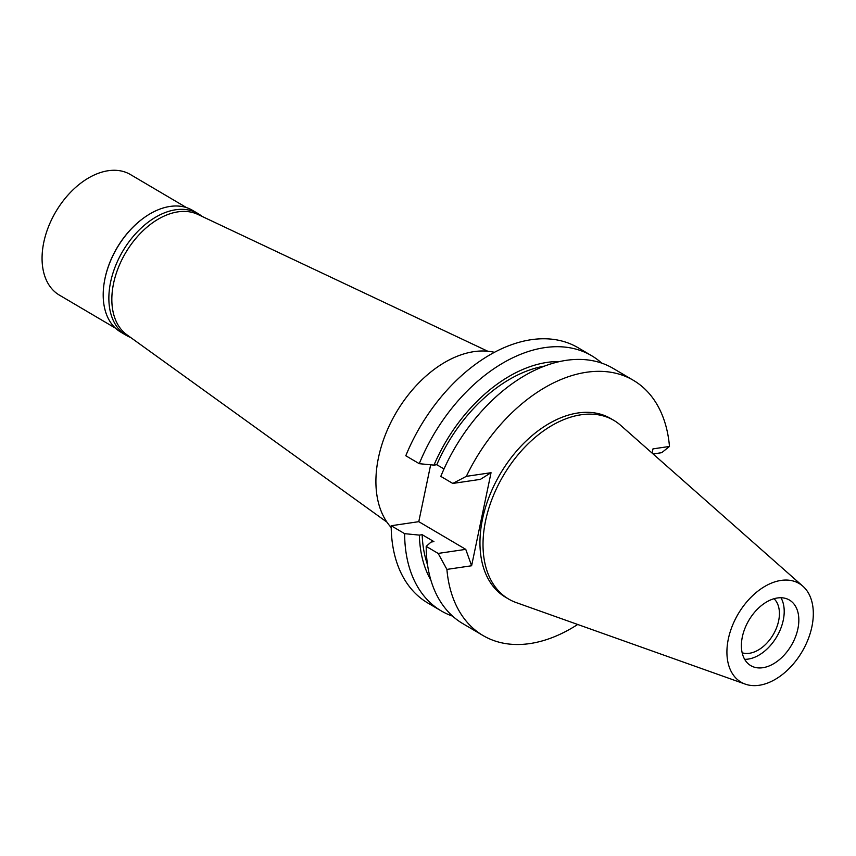<?xml version="1.0" encoding="UTF-8"?>
<svg xmlns="http://www.w3.org/2000/svg" width="856" height="856" viewBox="0 0 856 856"><rect width="100%" height="100%" fill="white"/><g stroke="black" fill="none" stroke-linecap="round" stroke-linejoin="round"><path stroke-width="1.28" d="M759.165 685.282A57.245 37.097 -59.5 0 1 745.234 684.115A57.245 37.097 -59.5 0 1 730.938 629.577A57.245 37.097 -59.5 0 1 781.068 580.411A57.245 37.097 -59.5 0 1 802.928 586.253A57.245 37.097 -59.5 0 1 806.737 642.621A57.245 37.097 -59.5 0 1 759.165 685.282M762.835 667.712A38.06 24.674 120.5 0 0 795.363 637.185A38.06 24.674 120.5 0 0 789.446 600.056A38.06 24.674 120.5 0 0 777.398 597.98A38.06 24.674 120.5 0 0 744.87 628.497A38.06 24.674 120.5 0 0 750.787 665.636A38.06 24.674 120.5 0 0 762.835 667.712M745.234 684.115L516.2 602.581A103.672 67.196 -59.5 0 1 508.603 599.04A103.672 67.196 -59.5 0 1 492.478 497.892A103.672 67.196 -59.5 0 1 581.085 414.775A103.672 67.196 -59.5 0 1 613.902 420.414A103.672 67.196 -59.5 0 1 620.675 425.346L802.928 586.253M613.902 420.414L610.842 418.616A103.672 67.196 120.5 0 0 578.025 412.966A103.672 67.196 120.5 0 0 489.418 496.095A103.672 67.196 120.5 0 0 505.543 597.231L508.603 599.04M491.044 472.705L466.349 476.343L452.771 483.437L480.377 479.371L491.044 472.705L471.613 565.763L446.907 569.4A148.109 95.99 -59.5 0 0 482.987 635.516L462.764 623.596A148.109 95.99 120.5 0 1 426.192 546.374L431.103 542.041L433.928 541.623L422.179 534.69L419.354 535.107L404.631 533.663L391.181 525.734A148.109 95.99 120.5 0 0 427.743 602.956L441.204 610.884A148.109 95.99 -59.5 0 1 404.631 533.663M577.693 624.473A148.109 95.99 -59.5 0 1 482.987 635.516M652.101 453.091L652.978 448.876L669.478 446.447A148.109 95.99 -59.5 0 0 633.397 380.332L613.174 368.412A148.109 95.99 120.5 0 0 440.808 476.385L452.771 483.437M466.349 476.343A148.109 95.99 -59.5 0 1 633.397 380.332M471.613 565.763L465.76 549.359L418.777 521.668L430.664 464.797M591.624 355.711L578.164 347.771A148.109 95.99 120.5 0 0 405.798 455.745L419.258 463.685A148.109 95.99 -59.5 0 1 591.624 355.711A148.109 95.99 -59.5 0 1 601.757 363.147M418.777 521.668L391.181 525.734M426.192 546.374L438.154 553.425L465.76 549.359M438.154 553.425L446.907 569.4M452.621 616.149A148.109 95.99 -59.5 0 1 441.204 610.884M430.889 580.186A135.162 87.601 -59.5 0 1 419.354 535.107M422.179 534.69A131.45 85.193 120.5 0 0 427.519 564.735M669.478 446.447L661.709 452.685L653.085 453.958M444.007 468.96L436.795 464.712L433.971 465.129L419.258 463.685M544.619 366.079A131.45 85.193 120.5 0 0 436.795 464.712M433.971 465.129A135.162 87.601 -59.5 0 1 559.77 361.553M494.458 352.33A103.672 67.196 120.5 0 0 473.978 351.634A103.672 67.196 120.5 0 0 389.373 425.496A103.672 67.196 120.5 0 0 391.192 527.51M487.727 351.217L197.79 214.396A69.967 45.347 120.5 0 0 178.027 211.849A69.967 45.347 120.5 0 0 118.995 266.055A69.967 45.347 120.5 0 0 126.849 334.739L386.966 522.16M742.152 652.786A31.726 20.555 120.5 0 0 749.417 653.278A31.726 20.555 120.5 0 0 775.632 629.963A31.726 20.555 120.5 0 0 774.017 598.718M780.95 597.745A38.06 24.674 -59.5 0 1 777.954 634.585A38.06 24.674 -59.5 0 1 748.208 659.088A38.06 24.674 -59.5 0 1 744.656 659.323M198.078 213.615L192.418 210.276A70.674 45.807 120.5 0 0 170.055 206.435A70.674 45.807 120.5 0 0 141.796 219.404A70.674 45.807 120.5 0 0 104.111 283.325A70.674 45.807 120.5 0 0 120.643 332.042L126.303 335.381A70.674 45.807 -59.5 0 1 115.314 266.43A70.674 45.807 -59.5 0 1 175.715 209.763A70.674 45.807 -59.5 0 1 198.078 213.615A70.674 45.807 -59.5 0 1 202.037 216.407M104.132 283.133A69.967 45.347 -59.5 0 1 104.165 282.94A69.967 45.347 -59.5 0 1 141.475 219.639A69.967 45.347 -59.5 0 1 141.636 219.521M130.658 337.489A70.674 45.807 -59.5 0 1 126.303 335.381M186.522 207.612L130.401 174.528A69.967 45.347 120.5 0 0 108.252 170.719A69.967 45.347 120.5 0 0 48.45 226.829A69.967 45.347 120.5 0 0 59.332 295.085L115.464 328.169"/></g></svg>
